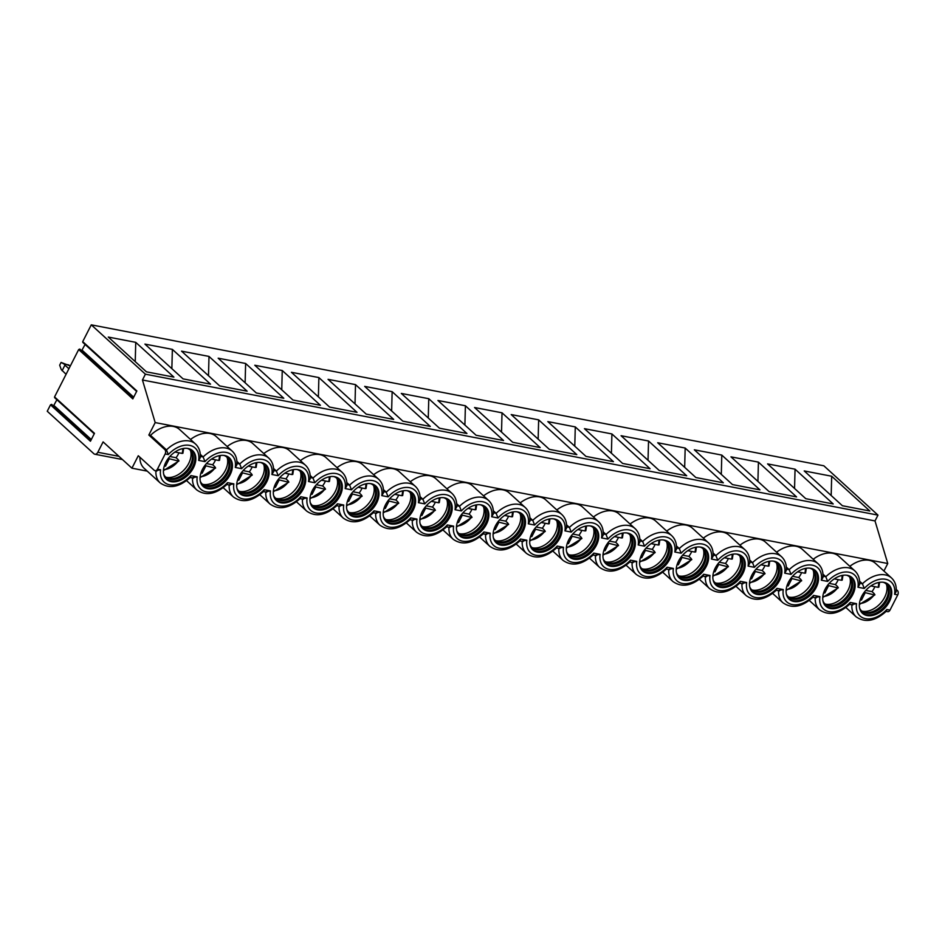 <?xml version="1.0" encoding="UTF-8"?>
<svg xmlns="http://www.w3.org/2000/svg" width="945" height="945" viewBox="0 0 945 945"><rect width="100%" height="100%" fill="white"/><g stroke="black" fill="none" stroke-linecap="round" stroke-linejoin="round"><path stroke-width="1.42" d="M55.105 397.691L54.55 396.924L78.683 349.544L132.82 398.885L136.86 390.958L82.723 341.617L91.275 324.844L823.839 465.79L877.976 515.119L875.011 520.931L887.757 563.515L155.181 422.58L142.447 379.996L145.4 374.185L91.275 324.844M54.55 396.924L94.476 433.33L90.436 441.244L50.51 404.85L47.25 411.252L93.838 453.706A4.04 2.776 -79.1 0 0 94.831 454.226A4.04 2.776 -79.1 0 0 97.819 452.277L103.099 441.906L131.934 468.188L138.277 455.75L154.248 470.315A3.237 2.221 -79.1 0 0 155.039 470.716A3.237 2.221 -79.1 0 0 157.425 469.169L165.174 453.954A3.237 2.221 -79.1 0 0 164.808 449.572L148.837 435.019L155.181 422.58M78.683 349.544L79.805 349.059L133.339 397.857L79.805 349.059M56.901 399.759L53.452 406.031M50.51 404.85L51.632 404.365L90.956 440.228M83.29 342.385L82.723 341.617M85.085 344.452L81.636 350.725M131.934 468.188L147.266 471.142M155.913 470.893A26.271 17.601 -47.7 0 0 160.142 482.883L144.172 468.33A26.271 17.601 -47.7 0 1 139.907 457.238M148.837 435.019L150.527 435.338L166.497 449.903L168.328 454.557L165.174 453.954M150.527 435.338A26.271 17.601 -47.7 0 1 179.574 429.491L195.544 444.044A26.271 17.601 -47.7 0 0 166.497 449.903L164.808 449.572M883.918 571.04L887.757 563.515M849.838 566.315A26.271 17.601 -47.7 0 1 875.519 563.385L891.489 577.938A26.271 17.601 -47.7 0 0 862.442 583.786L864.273 588.452A23.046 15.427 132.3 0 1 885.595 579.273A23.046 15.427 132.3 0 1 894.596 594.287L896.203 591.617C896.628 585.888 895.057 581.329 891.489 577.938M813.208 559.275A26.271 17.601 -47.7 0 1 838.888 556.333L854.859 570.886A26.271 17.601 -47.7 0 0 825.812 576.745L827.643 581.411L821.347 580.195L822.953 577.525C823.367 571.796 821.796 567.236 818.228 563.846A26.271 17.601 -47.7 0 0 789.181 569.693L791.012 574.359L784.716 573.142L786.323 570.473C786.748 564.756 785.177 560.196 781.598 556.794A26.271 17.601 -47.7 0 0 752.551 562.653L754.382 567.307L748.086 566.102L749.692 563.433C750.117 557.704 748.546 553.144 744.967 549.754A26.271 17.601 -47.7 0 0 715.92 555.601L717.751 560.267L711.455 559.05L713.062 556.381C713.487 550.663 711.916 546.104 708.348 542.702A26.271 17.601 -47.7 0 0 679.301 548.561L681.132 553.215L674.824 552.01L676.431 549.34C676.856 543.611 675.285 539.052 671.718 535.661A26.271 17.601 -47.7 0 0 642.671 541.509L644.502 546.175L638.206 544.958L639.8 542.288C640.226 536.571 638.655 532.011 635.087 528.609A26.271 17.601 -47.7 0 0 606.04 534.457L607.871 539.122L601.575 537.918L603.182 535.248C603.595 529.519 602.024 524.959 598.457 521.557A26.271 17.601 -47.7 0 0 569.41 527.416L571.241 532.082L564.945 530.866L566.551 528.196C566.976 522.467 565.405 517.907 561.826 514.517A26.271 17.601 -47.7 0 0 532.779 520.364L534.61 525.03L528.314 523.825L529.921 521.144C530.346 515.427 528.775 510.867 525.196 507.465A26.271 17.601 -47.7 0 0 496.149 513.324L497.98 517.99L491.683 516.773L493.29 514.104C493.715 508.375 492.144 503.815 488.577 500.425A26.271 17.601 -47.7 0 0 459.53 506.272L461.361 510.938L455.053 509.721L456.659 507.052C457.085 501.334 455.514 496.775 451.946 493.373A26.271 17.601 -47.7 0 0 422.899 499.232L424.73 503.886L418.434 502.681L420.029 500.011C420.454 494.282 418.883 489.723 415.316 486.332A26.271 17.601 -47.7 0 0 386.269 492.18L388.1 496.846L381.804 495.629L383.41 492.959C383.824 487.242 382.252 482.682 378.685 479.28A26.271 17.601 -47.7 0 0 349.638 485.128L351.469 489.793L345.173 488.589L346.78 485.919C347.205 480.19 345.634 475.63 342.055 472.24A26.271 17.601 -47.7 0 0 313.008 478.087L314.839 482.753L308.542 481.537L310.149 478.867C310.574 473.138 309.003 468.578 305.424 465.188A26.271 17.601 -47.7 0 0 276.377 471.035L278.208 475.701L271.912 474.496L273.518 471.827C273.944 466.098 272.373 461.538 268.805 458.136A26.271 17.601 -47.7 0 0 239.758 463.995L241.589 468.661L235.281 467.444L236.888 464.775C237.313 459.046 235.742 454.486 232.175 451.096A26.271 17.601 -47.7 0 0 203.128 456.943L204.959 461.609L198.663 460.392L200.257 457.723C200.683 452.005 199.111 447.446 195.544 444.044M776.577 552.223A26.271 17.601 -47.7 0 1 802.258 549.281L818.228 563.846M739.959 545.17A26.271 17.601 -47.7 0 1 765.627 542.241L781.598 556.794M703.328 538.13A26.271 17.601 -47.7 0 1 728.997 535.189L744.967 549.754M666.697 531.078A26.271 17.601 -47.7 0 1 692.366 528.149L708.348 542.702M630.067 524.038A26.271 17.601 -47.7 0 1 655.747 521.097L671.718 535.661M593.436 516.986A26.271 17.601 -47.7 0 1 619.117 514.056L635.087 528.609M556.806 509.946A26.271 17.601 -47.7 0 1 582.486 507.004L598.457 521.557M520.187 502.894A26.271 17.601 -47.7 0 1 545.856 499.952L561.826 514.517M483.556 495.853A26.271 17.601 -47.7 0 1 509.225 492.912L525.196 507.465M446.926 488.801A26.271 17.601 -47.7 0 1 472.606 485.86L488.577 500.425M410.295 481.749A26.271 17.601 -47.7 0 1 435.976 478.82L451.946 493.373M373.665 474.709A26.271 17.601 -47.7 0 1 399.345 471.768L415.316 486.332M337.034 467.657A26.271 17.601 -47.7 0 1 362.715 464.727L378.685 479.28M300.415 460.617A26.271 17.601 -47.7 0 1 326.084 457.675L342.055 472.24M263.785 453.565A26.271 17.601 -47.7 0 1 289.453 450.635L305.424 465.188M227.154 446.524A26.271 17.601 -47.7 0 1 252.835 443.583L268.805 458.136M190.524 439.472A26.271 17.601 -47.7 0 1 216.204 436.531L232.175 451.096M886.186 611.38L887.615 611.663A3.237 2.221 -79.1 0 0 890.001 610.104L897.75 594.889A3.237 2.221 -79.1 0 0 897.384 590.507L896.285 589.503M859.596 581.199L862.442 583.786L859.643 583.254M822.965 574.147L825.812 576.745L823.024 576.202M786.334 567.106L789.181 569.693L786.394 569.162M749.704 560.054L752.551 562.653L749.763 562.11M713.085 553.014L715.92 555.601L713.132 555.069M676.455 545.962L679.301 548.561L676.502 548.017M639.824 538.922L642.671 541.509L639.871 540.965M603.193 531.87L606.04 534.457L603.253 533.925M566.563 524.818L569.41 527.416L566.622 526.873M529.932 517.777L532.779 520.364L529.991 519.833M493.314 510.725L496.149 513.324L493.361 512.781M456.683 503.685L459.53 506.272L456.73 505.74M420.053 496.633L422.899 499.232L420.1 498.688M383.422 489.593L386.269 492.18L383.481 491.648M346.791 482.541L349.638 485.128L346.85 484.596M310.161 475.489L313.008 478.087L310.22 477.544M273.542 468.448L276.377 471.035L273.589 470.504M236.911 461.396L239.758 463.995L236.959 463.452M200.281 454.356L203.128 456.943L200.328 456.411M809.274 600.453L819.457 609.726C828.505 616.057 838.617 614.179 849.815 604.079L850.228 602.449L856.524 603.654L851.87 604.528M845.905 607.493L856.087 616.778C865.136 623.109 875.247 621.219 886.445 611.12L886.859 609.49L890.001 610.104M847.381 575.34A19.408 12.994 132.3 0 0 826.981 586.113A19.408 12.994 132.3 0 0 825.859 606.265A19.408 12.994 132.3 0 0 830.478 608.521A19.408 12.994 132.3 0 0 850.878 597.748A19.408 12.994 132.3 0 0 852 577.584A19.408 12.994 132.3 0 0 847.381 575.34M810.763 568.288A19.408 12.994 132.3 0 0 790.351 579.061A19.408 12.994 132.3 0 0 789.229 599.224A19.408 12.994 132.3 0 0 793.847 601.469A19.408 12.994 132.3 0 0 814.259 590.696A19.408 12.994 132.3 0 0 815.37 570.544A19.408 12.994 132.3 0 0 810.763 568.288M774.132 561.247A19.408 12.994 132.3 0 0 753.732 572.02A19.408 12.994 132.3 0 0 752.61 592.172A19.408 12.994 132.3 0 0 757.228 594.417A19.408 12.994 132.3 0 0 777.629 583.656A19.408 12.994 132.3 0 0 778.751 563.492A19.408 12.994 132.3 0 0 774.132 561.247M737.502 554.195A19.408 12.994 132.3 0 0 717.101 564.968A19.408 12.994 132.3 0 0 715.979 585.132A19.408 12.994 132.3 0 0 720.598 587.377A19.408 12.994 132.3 0 0 740.998 576.604A19.408 12.994 132.3 0 0 742.12 556.451A19.408 12.994 132.3 0 0 737.502 554.195M700.871 547.155A19.408 12.994 132.3 0 0 680.471 557.916A19.408 12.994 132.3 0 0 679.349 578.08A19.408 12.994 132.3 0 0 683.967 580.324A19.408 12.994 132.3 0 0 704.368 569.563A19.408 12.994 132.3 0 0 705.49 549.399A19.408 12.994 132.3 0 0 700.871 547.155M664.24 540.103A19.408 12.994 132.3 0 0 643.84 550.876A19.408 12.994 132.3 0 0 642.718 571.028A19.408 12.994 132.3 0 0 647.337 573.284A19.408 12.994 132.3 0 0 667.737 562.511A19.408 12.994 132.3 0 0 668.859 542.347A19.408 12.994 132.3 0 0 664.24 540.103M627.61 533.063A19.408 12.994 132.3 0 0 607.21 543.824A19.408 12.994 132.3 0 0 606.088 563.988A19.408 12.994 132.3 0 0 610.706 566.232A19.408 12.994 132.3 0 0 631.106 555.459A19.408 12.994 132.3 0 0 632.229 535.307A19.408 12.994 132.3 0 0 627.61 533.063M590.991 526.011A19.408 12.994 132.3 0 0 570.579 536.784A19.408 12.994 132.3 0 0 569.457 556.936A19.408 12.994 132.3 0 0 574.076 559.192A19.408 12.994 132.3 0 0 594.488 548.419A19.408 12.994 132.3 0 0 595.598 528.255A19.408 12.994 132.3 0 0 590.991 526.011M554.361 518.959A19.408 12.994 132.3 0 0 533.96 529.732A19.408 12.994 132.3 0 0 532.838 549.895A19.408 12.994 132.3 0 0 537.457 552.14A19.408 12.994 132.3 0 0 557.857 541.367A19.408 12.994 132.3 0 0 558.979 521.215A19.408 12.994 132.3 0 0 554.361 518.959M517.73 511.918A19.408 12.994 132.3 0 0 497.33 522.691A19.408 12.994 132.3 0 0 496.208 542.843A19.408 12.994 132.3 0 0 500.826 545.1A19.408 12.994 132.3 0 0 521.227 534.327A19.408 12.994 132.3 0 0 522.349 514.163A19.408 12.994 132.3 0 0 517.73 511.918M481.099 504.866A19.408 12.994 132.3 0 0 460.699 515.639A19.408 12.994 132.3 0 0 459.577 535.803A19.408 12.994 132.3 0 0 464.196 538.048A19.408 12.994 132.3 0 0 484.596 527.275A19.408 12.994 132.3 0 0 485.718 507.122A19.408 12.994 132.3 0 0 481.099 504.866M444.469 497.826A19.408 12.994 132.3 0 0 424.069 508.587A19.408 12.994 132.3 0 0 422.947 528.751A19.408 12.994 132.3 0 0 427.565 530.995A19.408 12.994 132.3 0 0 447.965 520.234A19.408 12.994 132.3 0 0 449.088 500.07A19.408 12.994 132.3 0 0 444.469 497.826M407.838 490.774A19.408 12.994 132.3 0 0 387.438 501.547A19.408 12.994 132.3 0 0 386.316 521.711A19.408 12.994 132.3 0 0 390.935 523.955A19.408 12.994 132.3 0 0 411.335 513.182A19.408 12.994 132.3 0 0 412.457 493.03A19.408 12.994 132.3 0 0 407.838 490.774M371.22 483.734A19.408 12.994 132.3 0 0 350.808 494.495A19.408 12.994 132.3 0 0 349.685 514.659A19.408 12.994 132.3 0 0 354.304 516.903A19.408 12.994 132.3 0 0 374.716 506.142A19.408 12.994 132.3 0 0 375.827 485.978A19.408 12.994 132.3 0 0 371.22 483.734M334.589 476.682A19.408 12.994 132.3 0 0 314.189 487.455A19.408 12.994 132.3 0 0 313.067 507.607A19.408 12.994 132.3 0 0 317.685 509.863A19.408 12.994 132.3 0 0 338.086 499.09A19.408 12.994 132.3 0 0 339.208 478.926A19.408 12.994 132.3 0 0 334.589 476.682M297.959 469.63A19.408 12.994 132.3 0 0 277.558 480.403A19.408 12.994 132.3 0 0 276.436 500.566A19.408 12.994 132.3 0 0 281.055 502.811A19.408 12.994 132.3 0 0 301.455 492.038A19.408 12.994 132.3 0 0 302.577 471.886A19.408 12.994 132.3 0 0 297.959 469.63M261.328 462.589A19.408 12.994 132.3 0 0 240.928 473.362A19.408 12.994 132.3 0 0 239.806 493.514A19.408 12.994 132.3 0 0 244.424 495.771A19.408 12.994 132.3 0 0 264.824 484.998A19.408 12.994 132.3 0 0 265.947 464.834A19.408 12.994 132.3 0 0 261.328 462.589M224.697 455.537A19.408 12.994 132.3 0 0 204.297 466.31A19.408 12.994 132.3 0 0 203.175 486.474A19.408 12.994 132.3 0 0 207.794 488.719A19.408 12.994 132.3 0 0 228.194 477.946A19.408 12.994 132.3 0 0 229.316 457.793A19.408 12.994 132.3 0 0 224.697 455.537M884.012 582.38A19.408 12.994 132.3 0 0 863.612 593.153A19.408 12.994 132.3 0 0 862.49 613.317A19.408 12.994 132.3 0 0 867.108 615.561A19.408 12.994 132.3 0 0 887.509 604.788A19.408 12.994 132.3 0 0 888.631 584.636A19.408 12.994 132.3 0 0 884.012 582.38M188.067 448.497A19.408 12.994 132.3 0 0 167.667 459.27A19.408 12.994 132.3 0 0 166.544 479.422A19.408 12.994 132.3 0 0 171.163 481.666A19.408 12.994 132.3 0 0 191.563 470.905A19.408 12.994 132.3 0 0 192.685 450.741A19.408 12.994 132.3 0 0 188.067 448.497M862.064 612.892A19.408 12.994 132.3 0 0 866.222 614.758A19.408 12.994 -47.7 0 0 886.363 604.351A19.408 12.994 -47.7 0 0 888.17 584.246M883.209 582.262A18.274 12.238 -47.7 0 1 886.316 584.057A18.274 12.238 -47.7 0 1 885.264 603.04A18.274 12.238 -47.7 0 1 866.045 613.175A18.274 12.238 132.3 0 1 861.698 611.061A18.274 12.238 132.3 0 1 859.631 608.143M861.273 610.647A18.274 12.238 132.3 0 0 863.364 611.852A18.274 12.238 132.3 0 0 865.159 612.372A18.274 12.238 -47.7 0 0 883.032 603.997A18.274 12.238 -47.7 0 0 887.249 585.64A18.274 12.238 -47.7 0 0 885.855 583.667M886.434 584.341A19.408 12.994 -47.7 0 1 880.575 603.205A19.408 12.994 -47.7 0 1 862.348 611.226A19.408 12.994 132.3 0 1 861.994 611.155M874.597 594.192L874.22 594.913L874.066 593.495A19.408 12.994 -47.7 0 1 873.971 593.625M878.472 586.585L878.094 587.317L870.888 585.924M874.066 593.495L872.011 591.617A19.408 12.994 132.3 0 0 874.893 586.691M859.442 603.56A16.975 11.375 132.3 0 0 874.22 594.913L864.167 592.385M865.774 590.424L872.011 591.617M860.257 599.815L861.462 600.051L864.982 593.141M861.462 600.051L860.482 599.165M825.434 605.851A19.408 12.994 132.3 0 0 829.592 607.706A19.408 12.994 -47.7 0 0 849.744 597.299A19.408 12.994 -47.7 0 0 851.551 577.194M846.59 575.21A18.274 12.238 -47.7 0 1 849.685 577.005A18.274 12.238 -47.7 0 1 848.634 595.988A18.274 12.238 -47.7 0 1 829.426 606.135A18.274 12.238 132.3 0 1 825.068 604.02A18.274 12.238 132.3 0 1 823 601.091M824.642 603.595A18.274 12.238 132.3 0 0 826.733 604.8A18.274 12.238 132.3 0 0 828.529 605.32A18.274 12.238 -47.7 0 0 846.401 596.945A18.274 12.238 -47.7 0 0 850.618 578.588A18.274 12.238 -47.7 0 0 849.224 576.615M849.803 577.3A19.408 12.994 -47.7 0 1 843.944 596.165A19.408 12.994 -47.7 0 1 825.717 604.174A19.408 12.994 132.3 0 1 825.375 604.103M837.979 587.14L837.601 587.873L837.447 586.443A19.408 12.994 -47.7 0 1 837.353 586.573M841.853 579.545L841.463 580.265L834.258 578.883M837.447 586.443L835.392 584.577A19.408 12.994 132.3 0 0 838.262 579.651M822.811 596.519A16.975 11.375 132.3 0 0 837.601 587.873L827.536 585.345M829.143 583.372L835.392 584.577M823.638 592.775L824.831 592.999L828.352 586.089M824.831 592.999L823.863 592.113M788.803 598.799A19.408 12.994 132.3 0 0 792.961 600.666A19.408 12.994 -47.7 0 0 813.113 590.259A19.408 12.994 -47.7 0 0 814.921 570.154M809.959 568.169A18.274 12.238 -47.7 0 1 813.054 569.965A18.274 12.238 -47.7 0 1 812.003 588.948A18.274 12.238 -47.7 0 1 792.796 599.083A18.274 12.238 132.3 0 1 788.449 596.968A18.274 12.238 132.3 0 1 786.37 594.051M788.012 596.543A18.274 12.238 132.3 0 0 790.103 597.748A18.274 12.238 132.3 0 0 791.91 598.279A18.274 12.238 -47.7 0 0 809.77 589.904A18.274 12.238 -47.7 0 0 813.999 571.548A18.274 12.238 -47.7 0 0 812.605 569.575M813.172 570.248A19.408 12.994 -47.7 0 1 807.313 589.113A19.408 12.994 -47.7 0 1 789.099 597.134A19.408 12.994 132.3 0 1 788.744 597.063M801.348 580.1L800.97 580.821L800.817 579.403A19.408 12.994 -47.7 0 1 800.722 579.521M805.223 572.493L804.845 573.213L797.627 571.831M800.817 579.403L798.761 577.525A19.408 12.994 132.3 0 0 801.632 572.599M786.181 589.467A16.975 11.375 132.3 0 0 800.97 580.821L790.906 578.293M792.524 576.32L798.761 577.525M787.008 585.723L788.201 585.959L791.733 579.049M788.201 585.959L787.232 585.061M752.173 591.759A19.408 12.994 132.3 0 0 756.331 593.614A19.408 12.994 -47.7 0 0 776.483 583.207A19.408 12.994 -47.7 0 0 778.29 563.102M773.329 561.117A18.274 12.238 -47.7 0 1 776.436 562.913A18.274 12.238 -47.7 0 1 775.372 581.896A18.274 12.238 -47.7 0 1 756.165 592.042A18.274 12.238 132.3 0 1 751.818 589.916A18.274 12.238 132.3 0 1 749.739 586.999M751.381 589.503A18.274 12.238 132.3 0 0 753.484 590.708A18.274 12.238 132.3 0 0 755.279 591.227A18.274 12.238 -47.7 0 0 773.152 582.852A18.274 12.238 -47.7 0 0 777.369 564.496A18.274 12.238 -47.7 0 0 775.975 562.523M776.554 563.208A19.408 12.994 -47.7 0 1 770.695 582.073A19.408 12.994 -47.7 0 1 752.468 590.082A19.408 12.994 132.3 0 1 752.114 590.011M764.718 573.048L764.34 573.78L764.186 572.351A19.408 12.994 -47.7 0 1 764.092 572.481M768.592 565.453L768.214 566.173L760.997 564.779M764.186 572.351L762.131 570.473A19.408 12.994 132.3 0 0 765.001 565.559M749.562 582.415A16.975 11.375 132.3 0 0 764.34 573.78L754.275 571.252M755.894 569.28L762.131 570.473M750.377 578.683L751.582 578.907L755.102 571.997M751.582 578.907L750.602 578.021M715.542 584.707A19.408 12.994 132.3 0 0 719.712 586.561A19.408 12.994 -47.7 0 0 739.852 576.155A19.408 12.994 -47.7 0 0 741.66 556.062M736.698 554.077A18.274 12.238 -47.7 0 1 739.805 555.873A18.274 12.238 -47.7 0 1 738.742 574.855A18.274 12.238 -47.7 0 1 719.535 584.99A18.274 12.238 132.3 0 1 715.188 582.876A18.274 12.238 132.3 0 1 713.109 579.946M714.763 582.451A18.274 12.238 132.3 0 0 716.853 583.656A18.274 12.238 132.3 0 0 718.649 584.187A18.274 12.238 -47.7 0 0 736.521 575.812A18.274 12.238 -47.7 0 0 740.738 557.456A18.274 12.238 -47.7 0 0 739.344 555.483M739.923 556.156A19.408 12.994 -47.7 0 1 734.064 575.021A19.408 12.994 -47.7 0 1 715.837 583.041A19.408 12.994 132.3 0 1 715.483 582.97M728.087 566.008L727.709 566.728L727.555 565.311A19.408 12.994 -47.7 0 1 727.461 565.429M731.962 558.4L731.584 559.121L724.366 557.739M727.555 565.311L725.5 563.433A19.408 12.994 132.3 0 0 728.371 558.507M712.932 575.375A16.975 11.375 132.3 0 0 727.709 566.728L717.645 564.2M719.263 562.228L725.5 563.433M713.747 571.63L714.952 571.867L718.472 564.945M714.952 571.867L713.971 570.969M678.923 577.655A19.408 12.994 132.3 0 0 683.081 579.521A19.408 12.994 -47.7 0 0 703.222 569.114A19.408 12.994 -47.7 0 0 705.029 549.01M700.068 547.025A18.274 12.238 -47.7 0 1 703.174 548.821A18.274 12.238 -47.7 0 1 702.123 567.803A18.274 12.238 -47.7 0 1 682.904 577.95A18.274 12.238 132.3 0 1 678.557 575.824A18.274 12.238 132.3 0 1 676.49 572.906M678.132 575.41A18.274 12.238 132.3 0 0 680.223 576.615A18.274 12.238 132.3 0 0 682.018 577.135A18.274 12.238 -47.7 0 0 699.891 568.76A18.274 12.238 -47.7 0 0 704.108 550.403A18.274 12.238 -47.7 0 0 702.714 548.431M703.293 549.104A19.408 12.994 -47.7 0 1 697.434 567.969A19.408 12.994 -47.7 0 1 679.207 575.989A19.408 12.994 132.3 0 1 678.853 575.918M691.457 558.956L691.078 559.676L690.925 558.259A19.408 12.994 -47.7 0 1 690.83 558.389M695.331 551.348L694.953 552.081L687.747 550.687M690.925 558.259L688.87 556.381A19.408 12.994 132.3 0 0 691.752 551.467M676.301 568.323A16.975 11.375 132.3 0 0 691.078 559.676L681.026 557.16M682.633 555.188L688.87 556.381M677.116 564.59L678.321 564.815L681.841 557.904M678.321 564.815L677.341 563.929M642.293 570.615A19.408 12.994 132.3 0 0 646.451 572.469A19.408 12.994 -47.7 0 0 666.591 562.062A19.408 12.994 -47.7 0 0 668.399 541.969M663.437 539.985A18.274 12.238 -47.7 0 1 666.544 541.768A18.274 12.238 -47.7 0 1 665.493 560.751A18.274 12.238 -47.7 0 1 646.274 570.898A18.274 12.238 132.3 0 1 641.927 568.784A18.274 12.238 132.3 0 1 639.859 565.854M641.501 568.358A18.274 12.238 132.3 0 0 643.592 569.563A18.274 12.238 132.3 0 0 645.388 570.095A18.274 12.238 -47.7 0 0 663.26 561.72A18.274 12.238 -47.7 0 0 667.477 543.363A18.274 12.238 -47.7 0 0 666.083 541.39M666.662 542.064A19.408 12.994 -47.7 0 1 660.803 560.928A19.408 12.994 -47.7 0 1 642.576 568.949A19.408 12.994 132.3 0 1 642.222 568.866M654.826 551.904L654.448 552.636L654.294 551.207A19.408 12.994 -47.7 0 1 654.2 551.337M658.7 544.308L658.322 545.029L651.117 543.647M654.294 551.207L652.239 549.34A19.408 12.994 132.3 0 0 655.121 544.414M639.67 561.283A16.975 11.375 132.3 0 0 654.448 552.636L644.395 550.108M646.002 548.135L652.239 549.34M640.486 557.538L641.69 557.774L645.211 550.852M641.69 557.774L640.71 556.877M605.662 563.563A19.408 12.994 132.3 0 0 609.82 565.429A19.408 12.994 -47.7 0 0 629.972 555.022A19.408 12.994 -47.7 0 0 631.78 534.917M626.818 532.933A18.274 12.238 -47.7 0 1 629.913 534.728A18.274 12.238 -47.7 0 1 628.862 553.711A18.274 12.238 -47.7 0 1 609.655 563.858A18.274 12.238 132.3 0 1 605.296 561.732A18.274 12.238 132.3 0 1 603.229 558.814M604.871 561.318A18.274 12.238 132.3 0 0 606.962 562.523A18.274 12.238 132.3 0 0 608.757 563.043A18.274 12.238 -47.7 0 0 626.63 554.668A18.274 12.238 -47.7 0 0 630.847 536.311A18.274 12.238 -47.7 0 0 629.453 534.338M630.031 535.012A19.408 12.994 -47.7 0 1 624.172 553.876A19.408 12.994 -47.7 0 1 605.946 561.897A19.408 12.994 132.3 0 1 605.603 561.826M618.207 544.863L617.829 545.584L617.676 544.166A19.408 12.994 -47.7 0 1 617.581 544.296M622.082 537.256L621.692 537.988L614.486 536.595M617.676 544.166L615.62 542.288A19.408 12.994 132.3 0 0 618.491 537.362M603.04 554.231A16.975 11.375 132.3 0 0 617.829 545.584L607.765 543.056M609.371 541.095L615.62 542.288M603.867 550.486L605.06 550.722L608.58 543.812M605.06 550.722L604.091 549.836M569.032 556.522A19.408 12.994 132.3 0 0 573.19 558.377A19.408 12.994 -47.7 0 0 593.342 547.97A19.408 12.994 -47.7 0 0 595.149 527.865M590.188 525.881A18.274 12.238 -47.7 0 1 593.283 527.676A18.274 12.238 -47.7 0 1 592.231 546.659A18.274 12.238 -47.7 0 1 573.024 556.806A18.274 12.238 132.3 0 1 568.677 554.691A18.274 12.238 132.3 0 1 566.598 551.762M568.24 554.266A18.274 12.238 132.3 0 0 570.331 555.471A18.274 12.238 132.3 0 0 572.138 555.991A18.274 12.238 -47.7 0 0 589.999 547.616A18.274 12.238 -47.7 0 0 594.228 529.259A18.274 12.238 -47.7 0 0 592.834 527.298M593.401 527.971A19.408 12.994 -47.7 0 1 587.542 546.836A19.408 12.994 -47.7 0 1 569.327 554.857A19.408 12.994 132.3 0 1 568.973 554.774M581.577 537.811L581.199 538.544L581.045 537.114A19.408 12.994 -47.7 0 1 580.951 537.244M585.451 530.216L585.073 530.936L577.856 529.554M581.045 537.114L578.99 535.248A19.408 12.994 132.3 0 0 581.86 530.322M566.421 547.19A16.975 11.375 132.3 0 0 581.199 538.544L571.134 536.016M572.753 534.043L578.99 535.248M567.236 543.446L568.429 543.67L571.961 536.76M568.429 543.67L567.461 542.784M532.401 549.47A19.408 12.994 132.3 0 0 536.559 551.337A19.408 12.994 -47.7 0 0 556.711 540.93A19.408 12.994 -47.7 0 0 558.519 520.825M553.557 518.84A18.274 12.238 -47.7 0 1 556.664 520.636A18.274 12.238 -47.7 0 1 555.601 539.619A18.274 12.238 -47.7 0 1 536.394 549.754A18.274 12.238 132.3 0 1 532.047 547.639A18.274 12.238 132.3 0 1 529.968 544.722M531.61 547.226A18.274 12.238 132.3 0 0 533.712 548.419A18.274 12.238 132.3 0 0 535.508 548.951A18.274 12.238 -47.7 0 0 553.38 540.575A18.274 12.238 -47.7 0 0 557.597 522.219A18.274 12.238 -47.7 0 0 556.203 520.246M556.782 520.919A19.408 12.994 -47.7 0 1 550.923 539.784A19.408 12.994 -47.7 0 1 532.696 547.805A19.408 12.994 132.3 0 1 532.342 547.734M544.946 530.771L544.568 531.492L544.414 530.074A19.408 12.994 -47.7 0 1 544.32 530.204M548.821 523.164L548.443 523.884L541.225 522.502M544.414 530.074L542.359 528.196A19.408 12.994 132.3 0 0 545.23 523.27M529.791 540.138A16.975 11.375 132.3 0 0 544.568 531.492L534.504 528.964M536.122 527.003L542.359 528.196M530.606 536.394L531.811 536.63L535.331 529.72M531.811 536.63L530.83 535.732M495.771 542.43A19.408 12.994 132.3 0 0 499.94 544.285A19.408 12.994 -47.7 0 0 520.081 533.878A19.408 12.994 -47.7 0 0 521.888 513.773M516.927 511.788A18.274 12.238 -47.7 0 1 520.034 513.584A18.274 12.238 -47.7 0 1 518.97 532.567A18.274 12.238 -47.7 0 1 499.763 542.713A18.274 12.238 132.3 0 1 495.416 540.599A18.274 12.238 132.3 0 1 493.337 537.67M494.991 540.174A18.274 12.238 132.3 0 0 497.082 541.379A18.274 12.238 132.3 0 0 498.877 541.898A18.274 12.238 -47.7 0 0 516.75 533.523A18.274 12.238 -47.7 0 0 520.967 515.167A18.274 12.238 -47.7 0 0 519.573 513.194M520.152 513.879A19.408 12.994 -47.7 0 1 514.293 532.744A19.408 12.994 -47.7 0 1 496.066 540.753A19.408 12.994 132.3 0 1 495.712 540.682M508.315 523.719L507.937 524.451L507.784 523.022A19.408 12.994 -47.7 0 1 507.689 523.152M512.19 516.124L511.812 516.844L504.595 515.45M507.784 523.022L505.729 521.156A19.408 12.994 132.3 0 0 508.599 516.23M493.16 533.086A16.975 11.375 132.3 0 0 507.937 524.451L497.873 521.923M499.492 519.951L505.729 521.156M493.975 529.354L495.18 529.578L498.7 522.668M495.18 529.578L494.2 528.692M459.152 535.378A19.408 12.994 132.3 0 0 463.31 537.244A19.408 12.994 -47.7 0 0 483.45 526.826A19.408 12.994 -47.7 0 0 485.257 506.733M480.296 504.748A18.274 12.238 -47.7 0 1 483.403 506.544A18.274 12.238 -47.7 0 1 482.352 525.526A18.274 12.238 -47.7 0 1 463.133 535.661A18.274 12.238 132.3 0 1 458.786 533.547A18.274 12.238 132.3 0 1 456.718 530.617M458.36 533.122A18.274 12.238 132.3 0 0 460.451 534.327A18.274 12.238 132.3 0 0 462.247 534.858A18.274 12.238 -47.7 0 0 480.119 526.483A18.274 12.238 -47.7 0 0 484.336 508.126A18.274 12.238 -47.7 0 0 482.942 506.154M483.521 506.827A19.408 12.994 -47.7 0 1 477.662 525.692A19.408 12.994 -47.7 0 1 459.435 533.712A19.408 12.994 132.3 0 1 459.081 533.641M471.685 516.679L471.307 517.399L471.153 515.982A19.408 12.994 -47.7 0 1 471.059 516.1M475.559 509.071L475.181 509.792L467.976 508.41M471.153 515.982L469.098 514.104A19.408 12.994 132.3 0 0 471.98 509.178M456.529 526.046A16.975 11.375 132.3 0 0 471.307 517.399L461.255 514.871M462.861 512.899L469.098 514.104M457.345 522.302L458.549 522.538L462.07 515.627M458.549 522.538L457.569 521.64M422.521 528.338A19.408 12.994 132.3 0 0 426.679 530.192A19.408 12.994 -47.7 0 0 446.82 519.785A19.408 12.994 -47.7 0 0 448.627 499.681M443.666 497.696A18.274 12.238 -47.7 0 1 446.772 499.492A18.274 12.238 -47.7 0 1 445.721 518.474A18.274 12.238 -47.7 0 1 426.502 528.621A18.274 12.238 132.3 0 1 422.155 526.495A18.274 12.238 132.3 0 1 420.088 523.577M421.73 526.082A18.274 12.238 132.3 0 0 423.821 527.286A18.274 12.238 132.3 0 0 425.616 527.806A18.274 12.238 -47.7 0 0 443.488 519.431A18.274 12.238 -47.7 0 0 447.706 501.074A18.274 12.238 -47.7 0 0 446.312 499.102M446.89 499.787A19.408 12.994 -47.7 0 1 441.031 518.64A19.408 12.994 -47.7 0 1 422.805 526.66A19.408 12.994 132.3 0 1 422.45 526.589M435.054 509.627L434.676 510.347L434.523 508.93A19.408 12.994 -47.7 0 1 434.428 509.06M438.929 502.019L438.551 502.752L431.345 501.358M434.523 508.93L432.467 507.052A19.408 12.994 132.3 0 0 435.35 502.138M419.899 518.994A16.975 11.375 132.3 0 0 434.676 510.347L424.624 507.831M426.23 505.858L432.467 507.052M420.726 515.261L421.919 515.486L425.439 508.575M421.919 515.486L420.938 514.6M385.891 521.286A19.408 12.994 132.3 0 0 390.049 523.14A19.408 12.994 -47.7 0 0 410.201 512.733A19.408 12.994 -47.7 0 0 412.008 492.64M407.047 490.656A18.274 12.238 -47.7 0 1 410.142 492.451A18.274 12.238 -47.7 0 1 409.09 511.434A18.274 12.238 -47.7 0 1 389.883 521.569A18.274 12.238 132.3 0 1 385.525 519.455A18.274 12.238 132.3 0 1 383.457 516.525M385.099 519.029A18.274 12.238 132.3 0 0 387.19 520.234A18.274 12.238 132.3 0 0 388.986 520.766A18.274 12.238 -47.7 0 0 406.858 512.391A18.274 12.238 -47.7 0 0 411.075 494.034A18.274 12.238 -47.7 0 0 409.693 492.061M410.26 492.735A19.408 12.994 -47.7 0 1 404.401 511.599A19.408 12.994 -47.7 0 1 386.174 519.62A19.408 12.994 132.3 0 1 385.832 519.537M398.436 502.586L398.058 503.307L397.904 501.878A19.408 12.994 -47.7 0 1 397.81 502.008M402.31 494.979L401.92 495.7L394.715 494.318M397.904 501.878L395.849 500.011A19.408 12.994 132.3 0 0 398.719 495.085M383.268 511.954A16.975 11.375 132.3 0 0 398.058 503.307L387.993 500.779M389.6 498.806L395.849 500.011M384.095 508.209L385.288 508.445L388.808 501.523M385.288 508.445L384.32 507.548M349.26 514.234A19.408 12.994 132.3 0 0 353.418 516.1A19.408 12.994 -47.7 0 0 373.57 505.693A19.408 12.994 -47.7 0 0 375.378 485.588M370.416 483.604A18.274 12.238 -47.7 0 1 373.511 485.399A18.274 12.238 -47.7 0 1 372.46 504.382A18.274 12.238 -47.7 0 1 353.253 514.529A18.274 12.238 132.3 0 1 348.906 512.403A18.274 12.238 132.3 0 1 346.827 509.485M348.469 511.989A18.274 12.238 132.3 0 0 350.56 513.194A18.274 12.238 132.3 0 0 352.367 513.714A18.274 12.238 -47.7 0 0 370.227 505.339A18.274 12.238 -47.7 0 0 374.456 486.982A18.274 12.238 -47.7 0 0 373.062 485.009M373.629 485.683A19.408 12.994 -47.7 0 1 367.77 504.547A19.408 12.994 -47.7 0 1 349.555 512.568A19.408 12.994 132.3 0 1 349.201 512.497M361.805 495.534L361.427 496.255L361.273 494.837A19.408 12.994 -47.7 0 1 361.179 494.967M365.68 487.927L365.302 488.659L358.084 487.266M361.273 494.837L359.218 492.959A19.408 12.994 132.3 0 0 362.089 488.033M346.65 504.902A16.975 11.375 132.3 0 0 361.427 496.255L351.363 493.739M352.981 491.766L359.218 492.959M347.465 501.157L348.658 501.393L352.19 494.483M348.658 501.393L347.689 500.507M312.63 507.193A19.408 12.994 132.3 0 0 316.788 509.048A19.408 12.994 -47.7 0 0 336.94 498.641A19.408 12.994 -47.7 0 0 338.747 478.536M333.786 476.563A18.274 12.238 -47.7 0 1 336.892 478.347A18.274 12.238 -47.7 0 1 335.829 497.33A18.274 12.238 -47.7 0 1 316.622 507.477A18.274 12.238 132.3 0 1 312.275 505.362A18.274 12.238 132.3 0 1 310.196 502.433M311.838 504.937A18.274 12.238 132.3 0 0 313.941 506.142A18.274 12.238 132.3 0 0 315.736 506.674A18.274 12.238 -47.7 0 0 333.609 498.298A18.274 12.238 -47.7 0 0 337.826 479.942A18.274 12.238 -47.7 0 0 336.432 477.969M337.011 478.642A19.408 12.994 -47.7 0 1 331.152 497.507A19.408 12.994 -47.7 0 1 312.925 505.528A19.408 12.994 132.3 0 1 312.571 505.445M325.174 488.482L324.796 489.215L324.643 487.785A19.408 12.994 -47.7 0 1 324.548 487.915M329.049 480.887L328.671 481.607L321.454 480.225M324.643 487.785L322.588 485.919A19.408 12.994 132.3 0 0 325.458 480.993M310.019 497.861A16.975 11.375 132.3 0 0 324.796 489.215L314.732 486.687M316.351 484.714L322.588 485.919M310.834 494.117L312.039 494.341L315.559 487.431M312.039 494.341L311.059 493.455M275.999 500.141A19.408 12.994 132.3 0 0 280.169 502.008A19.408 12.994 -47.7 0 0 300.309 491.601A19.408 12.994 -47.7 0 0 302.116 471.496M297.155 469.511A18.274 12.238 -47.7 0 1 300.262 471.307A18.274 12.238 -47.7 0 1 299.199 490.29A18.274 12.238 -47.7 0 1 279.992 500.425A18.274 12.238 132.3 0 1 275.645 498.31A18.274 12.238 132.3 0 1 273.566 495.393M275.219 497.897A18.274 12.238 132.3 0 0 277.31 499.09A18.274 12.238 132.3 0 0 279.106 499.621A18.274 12.238 -47.7 0 0 296.978 491.246A18.274 12.238 -47.7 0 0 301.195 472.89A18.274 12.238 -47.7 0 0 299.801 470.917M300.38 471.59A19.408 12.994 -47.7 0 1 294.521 490.455A19.408 12.994 -47.7 0 1 276.294 498.476A19.408 12.994 132.3 0 1 275.94 498.405M288.544 481.442L288.166 482.163L288.012 480.745A19.408 12.994 -47.7 0 1 287.918 480.875M292.418 473.835L292.04 474.567L284.823 473.173M288.012 480.745L285.957 478.867A19.408 12.994 132.3 0 0 288.827 473.941M273.388 490.809A16.975 11.375 132.3 0 0 288.166 482.163L278.102 479.635M279.72 477.674L285.957 478.867M274.204 487.065L275.408 487.301L278.929 480.391M275.408 487.301L274.428 486.415M239.38 493.101A19.408 12.994 132.3 0 0 243.538 494.956A19.408 12.994 -47.7 0 0 263.679 484.549A19.408 12.994 -47.7 0 0 265.486 464.444M260.525 462.459A18.274 12.238 -47.7 0 1 263.631 464.255A18.274 12.238 -47.7 0 1 262.58 483.238A18.274 12.238 -47.7 0 1 243.361 493.384A18.274 12.238 132.3 0 1 239.014 491.27A18.274 12.238 132.3 0 1 236.947 488.341M238.589 490.845A18.274 12.238 132.3 0 0 240.68 492.05A18.274 12.238 132.3 0 0 242.475 492.569A18.274 12.238 -47.7 0 0 260.347 484.194A18.274 12.238 -47.7 0 0 264.565 465.838A18.274 12.238 -47.7 0 0 263.171 463.865M263.749 464.55A19.408 12.994 -47.7 0 1 257.89 483.415A19.408 12.994 -47.7 0 1 239.664 491.424A19.408 12.994 132.3 0 1 239.309 491.353M251.913 474.39L251.535 475.122L251.382 473.693A19.408 12.994 -47.7 0 1 251.287 473.823M255.788 466.795L255.41 467.515L248.204 466.133M251.382 473.693L249.326 471.827A19.408 12.994 132.3 0 0 252.209 466.901M236.758 483.769A16.975 11.375 132.3 0 0 251.535 475.122L241.483 472.594M243.089 470.622L249.326 471.827M237.573 480.025L238.778 480.249L242.298 473.339M238.778 480.249L237.797 479.363M202.75 486.049A19.408 12.994 132.3 0 0 206.908 487.915A19.408 12.994 -47.7 0 0 227.048 477.508A19.408 12.994 -47.7 0 0 228.855 457.404M223.894 455.419A18.274 12.238 -47.7 0 1 227.001 457.215A18.274 12.238 -47.7 0 1 225.949 476.197A18.274 12.238 -47.7 0 1 206.731 486.332A18.274 12.238 132.3 0 1 202.384 484.218A18.274 12.238 132.3 0 1 200.316 481.3M201.958 483.793A18.274 12.238 132.3 0 0 204.049 484.998A18.274 12.238 132.3 0 0 205.845 485.529A18.274 12.238 -47.7 0 0 223.717 477.154A18.274 12.238 -47.7 0 0 227.934 458.797A18.274 12.238 -47.7 0 0 226.54 456.825M227.119 457.498A19.408 12.994 -47.7 0 1 221.26 476.363A19.408 12.994 -47.7 0 1 203.033 484.383A19.408 12.994 132.3 0 1 202.679 484.312M215.283 467.35L214.905 468.07L214.751 466.653A19.408 12.994 -47.7 0 1 214.669 466.771M219.157 459.742L218.779 460.463L211.574 459.081M214.751 466.653L212.696 464.775A19.408 12.994 132.3 0 0 215.578 459.849M200.127 476.717A16.975 11.375 132.3 0 0 214.905 468.07L204.852 465.542M206.459 463.57L212.696 464.775M200.954 472.972L202.147 473.209L205.667 466.298M202.147 473.209L201.167 472.311M772.644 593.401L782.826 602.686C791.875 609.017 801.998 607.127 813.196 597.027L813.598 595.397L819.894 596.614L815.24 597.476M736.013 586.349L746.207 595.633C755.244 601.965 765.367 600.087 776.566 589.987L776.967 588.357L783.263 589.562L778.621 590.436M699.394 579.309L709.577 588.593C718.613 594.925 728.737 593.035 739.935 582.935L740.337 581.305L746.633 582.522L741.99 583.384M703.304 575.883L703.706 574.265L710.002 575.47L705.36 576.344M626.133 565.216L636.316 574.489C645.364 580.821 655.476 578.942 666.674 568.843L667.087 567.213L673.383 568.429L668.729 569.292M589.503 558.164L599.685 567.449C608.734 573.78 618.845 571.89 630.043 561.791L630.457 560.172L636.753 561.377L632.099 562.24M552.872 551.124L563.055 560.397C572.103 566.728 582.226 564.85 593.425 554.75L593.826 553.12L600.122 554.337L595.468 555.199M516.242 544.072L526.436 553.357C535.472 559.688 545.596 557.798 556.794 547.698L557.196 546.068L563.492 547.285L558.849 548.147M479.623 537.02L489.805 546.304C498.842 552.636 508.965 550.758 520.163 540.658L520.565 539.028L526.861 540.233L522.219 541.107M442.992 529.98L453.175 539.264C462.211 545.596 472.335 543.706 483.533 533.606L483.934 531.976L490.231 533.193L485.588 534.055M406.362 522.928L416.544 532.212C425.593 538.544 435.704 536.665 446.902 526.566L447.316 524.936L453.612 526.141L448.958 527.015M369.731 515.887L379.914 525.172C388.962 531.503 399.073 529.613 410.272 519.514L410.685 517.884L416.981 519.1L412.327 519.963M333.101 508.835L343.283 518.12C352.331 524.451 362.455 522.561 373.653 512.462L374.055 510.843L380.351 512.048L375.697 512.911M296.47 501.795L306.664 511.068C315.701 517.399 325.824 515.521 337.022 505.421L337.424 503.791L343.72 505.008L339.078 505.87M259.851 494.743L270.034 504.028C279.07 510.359 289.194 508.469 300.392 498.369L300.793 496.739L307.09 497.956L302.447 498.818M223.221 487.703L233.403 496.976C242.44 503.307 252.563 501.429 263.761 491.329L264.163 489.699L270.459 490.904L265.817 491.778M186.59 480.651L196.773 489.935C205.821 496.267 215.933 494.377 227.131 484.277L227.544 482.647L233.84 483.864L229.186 484.726M157.425 469.169L160.579 469.771L155.925 470.634M160.142 482.883C169.19 489.215 179.302 487.336 190.5 477.237L190.914 475.607L197.21 476.812L192.556 477.686M827.643 581.411A23.046 15.427 132.3 0 1 848.976 572.233A23.046 15.427 132.3 0 1 857.977 587.247L859.572 584.577C859.997 578.848 858.426 574.288 854.859 570.886M142.447 379.996L875.011 520.931M145.4 374.185L877.976 515.119M831.683 476.233L869.837 511.009L842.385 505.729L804.219 470.941L831.683 476.233L831.175 495.511M795.052 469.181L833.207 503.957L805.754 498.676L767.6 463.901L795.052 469.181L794.556 488.47M758.422 462.129L796.576 496.916L769.124 491.624L730.969 456.848L758.422 462.129L757.925 481.418M721.791 455.088L759.945 489.864L732.493 484.584L694.339 449.808L721.791 455.088L721.295 474.378M685.172 448.036L723.327 482.812L695.863 477.532L657.708 442.756L685.172 448.036L684.664 467.326M648.542 440.996L686.696 475.772L659.232 470.492L621.078 435.716L648.542 440.996L648.034 460.274M611.911 433.944L650.066 468.72L622.613 463.44L584.447 428.664L611.911 433.944L611.403 453.234M575.281 426.904L613.435 461.68L585.983 456.4L547.828 421.612L575.281 426.904L574.784 446.182M538.65 419.852L576.804 454.628L549.352 449.347L511.198 414.571L538.65 419.852L538.154 439.141M502.019 412.811L540.186 447.587L512.722 442.295L474.567 407.519L502.019 412.811L501.523 432.089M465.401 405.759L503.555 440.535L476.091 435.255L437.937 400.479L465.401 405.759L464.893 425.049M428.77 398.707L466.924 433.495L439.46 428.203L401.306 393.427L428.77 398.707L428.262 417.997M392.14 391.667L430.294 426.443L402.842 421.163L364.687 386.387L392.14 391.667L391.632 410.957M355.509 384.615L393.663 419.391L366.211 414.111L328.057 379.335L355.509 384.615L355.013 403.905M318.878 377.575L357.033 412.351L329.581 407.071L291.426 372.295L318.878 377.575L318.382 396.853M282.248 370.523L320.414 405.299L292.95 400.018L254.796 365.242L282.248 370.523L281.752 389.812M245.629 363.482L283.784 398.258L256.319 392.978L218.165 358.19L245.629 363.482L245.121 382.76M208.999 356.43L247.153 391.206L219.689 385.926L181.535 351.15L208.999 356.43L208.491 375.72M172.368 349.378L210.522 384.166L183.07 378.874L144.916 344.098L172.368 349.378L171.86 368.668M135.737 342.338L173.892 377.114L146.44 371.834L108.285 337.058L135.737 342.338L135.241 361.628M166.119 479.009A19.408 12.994 132.3 0 0 170.277 480.863A19.408 12.994 -47.7 0 0 190.429 470.456A19.408 12.994 -47.7 0 0 192.237 450.352M187.275 448.367A18.274 12.238 -47.7 0 1 190.37 450.163A18.274 12.238 -47.7 0 1 189.319 469.145A18.274 12.238 -47.7 0 1 170.112 479.292A18.274 12.238 132.3 0 1 165.753 477.166A18.274 12.238 132.3 0 1 163.686 474.248M165.328 476.752A18.274 12.238 132.3 0 0 167.419 477.957A18.274 12.238 132.3 0 0 169.214 478.477A18.274 12.238 -47.7 0 0 187.086 470.102A18.274 12.238 -47.7 0 0 191.303 451.745A18.274 12.238 -47.7 0 0 189.921 449.773M190.488 450.458A19.408 12.994 -47.7 0 1 184.629 469.322A19.408 12.994 -47.7 0 1 166.403 477.331A19.408 12.994 132.3 0 1 166.06 477.26M178.664 460.298L178.286 461.03L178.132 459.601A19.408 12.994 -47.7 0 1 178.038 459.731M182.539 452.702L182.161 453.423L174.943 452.029M178.132 459.601L176.077 457.723A19.408 12.994 132.3 0 0 178.948 452.809M163.497 469.665A16.975 11.375 132.3 0 0 178.286 461.03L168.222 458.502M169.828 456.529L176.077 457.723M164.324 465.932L165.517 466.157L169.037 459.246M165.517 466.157L164.548 465.271M70.308 365.987L61.082 362.419L59.677 365.183L61.271 369.578L66.079 374.291M68.89 368.763L64.933 365.16L62.122 370.688M68.914 364.971L64.083 364.049L64.933 365.16M61.082 362.419L64.083 364.049M53.971 405.523L91.311 439.543M97.819 452.277L118.928 456.34M896.273 590.294L897.384 590.507M856.087 616.778A26.271 17.601 -47.7 0 1 851.858 604.776M856.524 603.654A23.046 15.427 132.3 0 0 865.525 618.668A23.046 15.427 132.3 0 0 886.859 609.49M160.579 469.771A23.046 15.427 132.3 0 0 169.58 484.785A23.046 15.427 132.3 0 0 190.914 475.607M198.663 460.392A23.046 15.427 132.3 0 0 189.661 445.378A23.046 15.427 132.3 0 0 168.328 454.557M235.281 467.444A23.046 15.427 132.3 0 0 226.28 452.431A23.046 15.427 132.3 0 0 204.959 461.609M271.912 474.496A23.046 15.427 132.3 0 0 262.911 459.483A23.046 15.427 132.3 0 0 241.589 468.661M308.542 481.537A23.046 15.427 132.3 0 0 299.541 466.523A23.046 15.427 132.3 0 0 278.208 475.701M345.173 488.589A23.046 15.427 132.3 0 0 336.172 473.575A23.046 15.427 132.3 0 0 314.839 482.753M381.804 495.629A23.046 15.427 132.3 0 0 372.803 480.615A23.046 15.427 132.3 0 0 351.469 489.793M418.434 502.681A23.046 15.427 132.3 0 0 409.433 487.667A23.046 15.427 132.3 0 0 388.1 496.846M455.053 509.721A23.046 15.427 132.3 0 0 446.052 494.707A23.046 15.427 132.3 0 0 424.73 503.886M491.683 516.773A23.046 15.427 132.3 0 0 482.682 501.76A23.046 15.427 132.3 0 0 461.361 510.938M528.314 523.825A23.046 15.427 132.3 0 0 519.313 508.812A23.046 15.427 132.3 0 0 497.98 517.99M564.945 530.866A23.046 15.427 132.3 0 0 555.943 515.852A23.046 15.427 132.3 0 0 534.61 525.03M601.575 537.918A23.046 15.427 132.3 0 0 592.574 522.904A23.046 15.427 132.3 0 0 571.241 532.082M638.206 544.958A23.046 15.427 132.3 0 0 629.205 529.944A23.046 15.427 132.3 0 0 607.871 539.122M674.824 552.01A23.046 15.427 132.3 0 0 665.823 536.996A23.046 15.427 132.3 0 0 644.502 546.175M711.455 559.05A23.046 15.427 132.3 0 0 702.454 544.036A23.046 15.427 132.3 0 0 681.132 553.215M748.086 566.102A23.046 15.427 132.3 0 0 739.084 551.089A23.046 15.427 132.3 0 0 717.751 560.267M784.716 573.142A23.046 15.427 132.3 0 0 775.715 558.129A23.046 15.427 132.3 0 0 754.382 567.307M821.347 580.195A23.046 15.427 132.3 0 0 812.346 565.181A23.046 15.427 132.3 0 0 791.012 574.359M857.977 587.247L864.273 588.452M894.596 594.287L897.75 594.889M819.894 596.614A23.046 15.427 132.3 0 0 828.895 611.628A23.046 15.427 132.3 0 0 850.228 602.449M783.263 589.562A23.046 15.427 132.3 0 0 792.264 604.576A23.046 15.427 132.3 0 0 813.598 595.397M746.633 582.522A23.046 15.427 132.3 0 0 755.634 597.535A23.046 15.427 132.3 0 0 776.967 588.357M710.002 575.47A23.046 15.427 132.3 0 0 719.015 590.483A23.046 15.427 132.3 0 0 740.337 581.305M673.383 568.429A23.046 15.427 132.3 0 0 682.384 583.443A23.046 15.427 132.3 0 0 703.706 574.265M636.753 561.377A23.046 15.427 132.3 0 0 645.754 576.391A23.046 15.427 132.3 0 0 667.087 567.213M600.122 554.337A23.046 15.427 132.3 0 0 609.123 569.351A23.046 15.427 132.3 0 0 630.457 560.172M563.492 547.285A23.046 15.427 132.3 0 0 572.493 562.299A23.046 15.427 132.3 0 0 593.826 553.12M526.861 540.233A23.046 15.427 132.3 0 0 535.862 555.247A23.046 15.427 132.3 0 0 557.196 546.068M490.231 533.193A23.046 15.427 132.3 0 0 499.243 548.206A23.046 15.427 132.3 0 0 520.565 539.028M453.612 526.141A23.046 15.427 132.3 0 0 462.613 541.154A23.046 15.427 132.3 0 0 483.934 531.976M416.981 519.1A23.046 15.427 132.3 0 0 425.982 534.114A23.046 15.427 132.3 0 0 447.316 524.936M380.351 512.048A23.046 15.427 132.3 0 0 389.352 527.062A23.046 15.427 132.3 0 0 410.685 517.884M343.72 505.008A23.046 15.427 132.3 0 0 352.721 520.022A23.046 15.427 132.3 0 0 374.055 510.843M307.09 497.956A23.046 15.427 132.3 0 0 316.091 512.97A23.046 15.427 132.3 0 0 337.424 503.791M270.459 490.904A23.046 15.427 132.3 0 0 279.472 505.918A23.046 15.427 132.3 0 0 300.793 496.739M233.84 483.864A23.046 15.427 132.3 0 0 242.841 498.877A23.046 15.427 132.3 0 0 264.163 489.699M197.21 476.812A23.046 15.427 132.3 0 0 206.211 491.825A23.046 15.427 132.3 0 0 227.544 482.647M878.094 587.317A16.975 11.375 132.3 0 0 878.637 582.498M841.463 580.265A16.975 11.375 132.3 0 0 842.007 575.458M804.845 573.213A16.975 11.375 132.3 0 0 805.376 568.406M768.214 566.173A16.975 11.375 132.3 0 0 768.757 561.365M731.584 559.121A16.975 11.375 132.3 0 0 732.127 554.313M694.953 552.081A16.975 11.375 132.3 0 0 695.496 547.273M658.322 545.029A16.975 11.375 132.3 0 0 658.866 540.221M621.692 537.988A16.975 11.375 132.3 0 0 622.235 533.169M585.073 530.936A16.975 11.375 132.3 0 0 585.605 526.129M548.443 523.884A16.975 11.375 132.3 0 0 548.986 519.077M511.812 516.844A16.975 11.375 132.3 0 0 512.355 512.036M475.181 509.792A16.975 11.375 132.3 0 0 475.725 504.984M438.551 502.752A16.975 11.375 132.3 0 0 439.094 497.944M401.92 495.7A16.975 11.375 132.3 0 0 402.464 490.892M365.302 488.659A16.975 11.375 132.3 0 0 365.833 483.84M328.671 481.607A16.975 11.375 132.3 0 0 329.214 476.8M292.04 474.567A16.975 11.375 132.3 0 0 292.584 469.748M255.41 467.515A16.975 11.375 132.3 0 0 255.953 462.707M218.779 460.463A16.975 11.375 132.3 0 0 219.323 455.655M819.457 609.726A26.271 17.601 -47.7 0 1 815.228 597.736M782.826 602.686A26.271 17.601 -47.7 0 1 778.597 590.684M746.207 595.633A26.271 17.601 -47.7 0 1 741.967 583.644M709.577 588.593A26.271 17.601 -47.7 0 1 705.348 576.592M662.764 572.257L672.946 581.541A26.271 17.601 -47.7 0 1 668.717 569.54M636.316 574.489A26.271 17.601 -47.7 0 1 632.087 562.499M599.685 567.449A26.271 17.601 -47.7 0 1 595.456 555.447M563.055 560.397A26.271 17.601 -47.7 0 1 558.826 548.407M526.436 553.357A26.271 17.601 -47.7 0 1 522.195 541.355M489.805 546.304A26.271 17.601 -47.7 0 1 485.576 534.315M453.175 539.264A26.271 17.601 -47.7 0 1 448.946 527.263M416.544 532.212A26.271 17.601 -47.7 0 1 412.315 520.222M379.914 525.172A26.271 17.601 -47.7 0 1 375.685 513.17M343.283 518.12A26.271 17.601 -47.7 0 1 339.054 506.118M306.664 511.068A26.271 17.601 -47.7 0 1 302.424 499.078M270.034 504.028A26.271 17.601 -47.7 0 1 265.805 492.026M233.403 496.976A26.271 17.601 -47.7 0 1 229.174 484.986M196.773 489.935A26.271 17.601 -47.7 0 1 192.544 477.934M182.161 453.423A16.975 11.375 132.3 0 0 182.692 448.615M82.144 350.217L133.682 397.183M94.24 433.79L54.574 397.632M90.968 440.216L51.632 404.365M122.437 459.53L94.831 454.226M878.838 587.188L879.571 582.333M859.359 604.505L874.94 594.842M842.208 580.147L842.952 575.292M822.741 597.464L838.309 587.802M805.577 573.095L806.321 568.24M786.11 590.412L801.679 580.75M768.958 566.043L769.691 561.2M749.479 583.372L765.048 573.709M732.328 559.003L733.06 554.148M712.849 576.32L728.418 566.657M695.697 551.951L696.43 547.096M676.218 569.268L691.799 559.605M659.067 544.911L659.799 540.056M639.588 562.228L655.168 552.565M622.436 537.859L623.18 533.004M602.969 555.176L618.538 545.513M585.805 530.818L586.55 525.963M566.338 548.135L581.907 538.473M549.187 523.766L549.919 518.911M529.708 541.083L545.277 531.421M512.556 516.714L513.289 511.871M493.077 534.043L508.658 524.38M475.926 509.674L476.658 504.819M456.447 526.991L472.027 517.328M439.295 502.622L440.027 497.767M419.816 519.951L435.397 510.276M402.664 495.582L403.409 490.727M383.197 512.899L398.766 503.236M366.034 488.53L366.778 483.675M346.567 505.847L362.136 496.184M329.415 481.489L330.148 476.634M309.936 498.806L325.505 489.144M292.785 474.437L293.517 469.582M273.306 491.754L288.886 482.092M256.154 467.397L256.886 462.542M236.675 484.714L252.256 475.051M219.523 460.345L220.256 455.49M200.045 477.662L215.625 467.999M852.78 604.954L849.555 604.339M816.149 597.913L812.924 597.287M779.519 590.861L776.306 590.247M742.9 583.821L739.675 583.195M706.269 576.769L703.045 576.155M669.639 569.729L666.414 569.103M633.008 562.677L629.783 562.051M596.378 555.625L593.153 555.01M559.747 548.584L556.534 547.958M523.128 541.532L519.904 540.918M486.498 534.492L483.273 533.866M449.867 527.44L446.642 526.826M413.237 520.4L410.012 519.774M376.606 513.348L373.381 512.733M339.976 506.296L336.763 505.681M303.357 499.255L300.132 498.629M266.726 492.203L263.501 491.589M230.096 485.163L226.871 484.537M156.835 471.071L155.039 470.716M193.465 478.111L190.24 477.497M672.946 581.541C681.983 587.873 692.106 585.994 703.304 575.895M182.893 453.293L183.637 448.45M163.426 470.622L178.995 460.959M136.623 391.419L82.758 342.326"/></g></svg>
